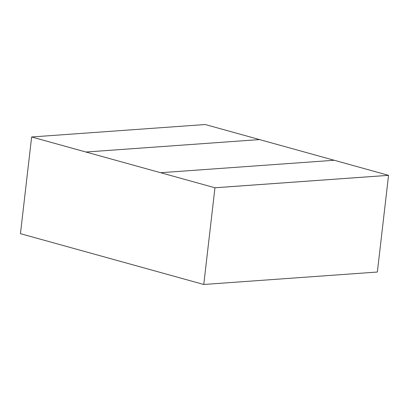 <?xml version="1.0" encoding="UTF-8"?>
<svg xmlns="http://www.w3.org/2000/svg" width="409" height="409" viewBox="0 0 409 409"><rect width="100%" height="100%" fill="white"/><g stroke="black" fill="none" stroke-linecap="round" stroke-linejoin="round"><path stroke-width="0.61" d="M203.764 284.475L214.955 187.782L388.55 175.343L377.359 272.031L203.764 284.475L20.45 233.667L31.636 136.974L85.956 152.02L259.546 139.576L334.209 160.272M31.636 136.974L205.231 124.525L259.546 139.576L85.951 152.03L31.636 136.974L160.665 172.726M214.955 187.767L388.55 175.333L214.955 187.767L160.64 172.71L334.235 160.267L388.519 175.333"/></g></svg>
